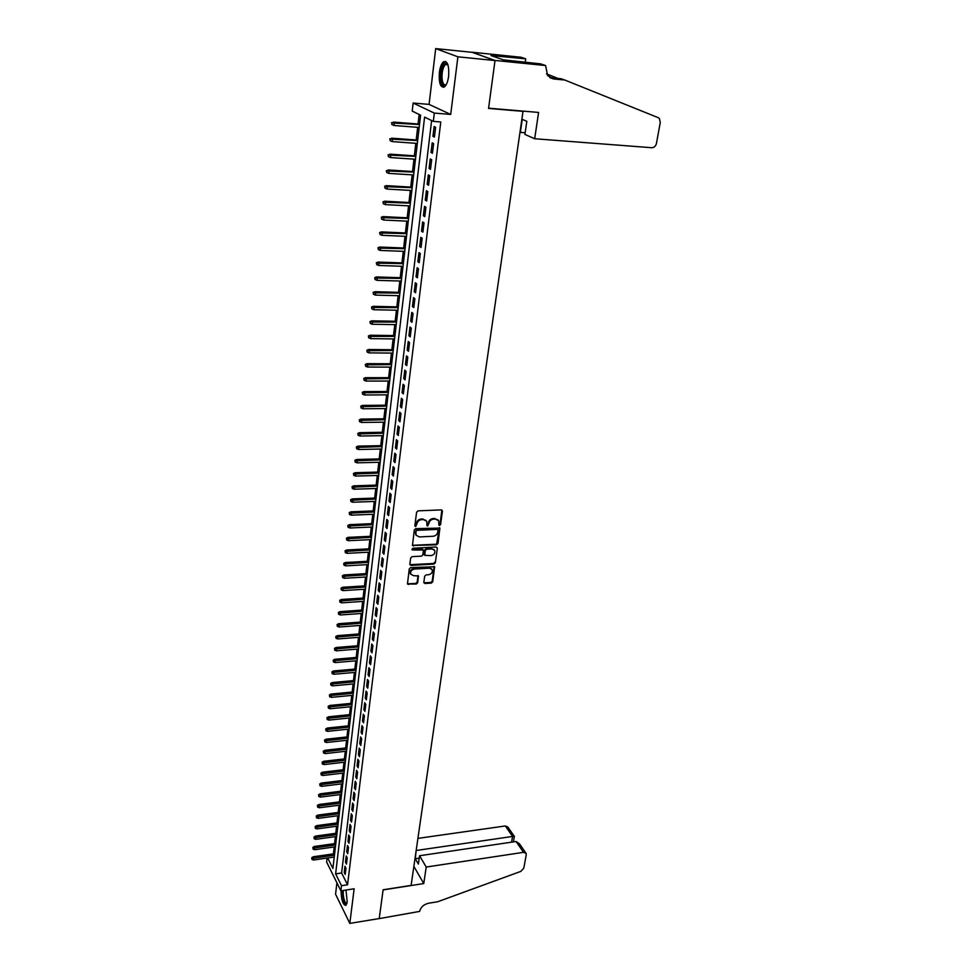 <?xml version="1.0" encoding="UTF-8"?>
<svg xmlns="http://www.w3.org/2000/svg" width="972" height="972" viewBox="0 0 972 972"><rect width="100%" height="100%" fill="white"/><g stroke="black" fill="none" stroke-linecap="round" stroke-linejoin="round"><path stroke-width="1.46" d="M439.575 525.488L440.583 524.564L442.442 511.114L441.324 509.899L418.069 510.847L416.599 512.183L414.85 525.743L415.639 526.593L416.891 523.908C417.462 521.429 419.017 520.02 421.569 519.656L423.513 519.57L426.769 521.344L426.939 525.658L427.644 526.034L428.907 523.373C429.478 520.895 431.033 519.485 433.561 519.133L435.492 519.048L438.7 520.785L438.87 525.111L439.575 525.488M438.797 524.88L440.073 523.981L441.859 509.996M414.85 525.961L416.162 525.074L416.381 523.325L416.891 523.908M426.866 525.427L428.154 524.528L428.385 522.79L428.907 523.373M341.05 890.814C341.342 900.218 342.97 905.066 345.935 905.357L347.211 901.822L345.983 890.048M448.627 76.253C449.21 65.258 447.46 60.458 443.378 61.868C441.41 63.715 440.061 67.262 439.356 72.499C438.773 83.398 440.535 88.173 444.617 86.787C446.561 84.977 447.898 81.466 448.627 76.253M423.828 582.374L424.934 583.504L431.289 583.103L432.722 581.815L434.606 566.773L410.694 567.575L409.261 568.887L407.462 584.002L416.259 584.063L417.693 582.763L418.422 575.971L413.55 575.667L410.804 574.197C410.208 571.524 411.411 569.823 414.412 569.07L429.478 568.183L432.163 569.616C432.783 572.277 431.58 573.99 428.591 574.744L426.088 574.902L424.667 576.202L423.828 582.374M431.629 120.552L341.609 872.99L347.551 884.775L341.5 885.699L340.893 890.838L326.641 862.067L327.09 858.069M545.584 65.537L495.027 60.458L488.588 108.171L538.597 112.436L534.673 138.741L651.714 147.72C654.12 147.623 655.699 146.201 656.44 143.431L660.28 122.411L659.417 118.572L658.141 117.636L564.829 80.044L553.615 78.963L547.613 75.597L545.584 65.537L540.639 63.873L503.265 59.839L490.969 55.538L525.718 58.83L521.041 57.251L471.809 52.209L495.015 60.543L488.552 108.427L523.009 111.355L411.12 885.395L383.126 889.769L379.238 918.552L349.823 923.4L354.136 888.785L340.893 890.838M495.015 60.543L457.897 56.813L435.687 48.6L429.077 104.393L413.136 103.044L434.326 113.08L433.33 121.379L424.594 117.126L335.619 873.877L341.5 885.699M429.077 104.393L450.704 114.429L457.897 56.813M450.704 114.429L434.326 113.08M347.551 884.775L440.778 121.974L433.33 121.379M436.537 544.842L437.983 543.53L439.903 528.1L415.761 528.634L414.303 529.959L412.468 545.474L436.537 544.842L439.453 527.662M437.339 548.196L435.335 562.788L433.901 564.088L410.986 565.412L409.856 564.246L410.67 557.964L412.116 556.652L421.471 556.142L422.917 554.83L423.379 550.031L412.602 549.994L411.873 549.605L412.833 548.244L436.246 547.017L437.339 548.196L435.335 562.788M336.92 882.819L335.571 894.216L349.823 923.4M471.809 52.294L435.687 48.6M434.411 137.076L435.602 127.283L434.132 126.554L432.953 136.323L434.411 137.076M432.455 153.272L433.621 143.564L432.175 142.811L431.009 152.495L432.455 153.272M430.511 169.322L431.677 159.712L430.232 158.922L429.077 168.508L430.511 169.322M428.591 185.239L429.733 175.701L428.312 174.875L427.17 184.388L428.591 185.239M426.684 201.01L427.826 191.557L426.404 190.706L425.262 200.123L426.684 201.01M424.788 216.635L425.918 207.267L424.509 206.38L423.391 215.723L424.788 216.635M422.917 232.126L424.035 222.843L422.638 221.92L421.52 231.19L422.917 232.126M421.058 247.483L422.164 238.286L420.779 237.326L419.673 246.511L421.058 247.483M419.211 262.707L420.317 253.583L418.944 252.599L417.851 261.699L419.211 262.707M417.389 277.798L418.482 268.758L417.122 267.737L416.028 276.765L417.389 277.798M415.579 292.754L416.66 283.788L415.311 282.755L414.23 291.697L415.579 292.754M413.793 307.577L414.862 298.696L413.513 297.626L412.444 306.496L413.793 307.577M412.007 322.279L413.076 313.482L411.739 312.377L410.682 321.173L412.007 322.279M410.245 336.859L411.302 328.135L409.977 327.005L408.92 335.717L410.245 336.859M408.495 351.317L409.54 342.654L408.228 341.5L407.183 350.151L408.495 351.317M406.758 365.642L407.803 357.064L406.49 355.886L405.458 364.451L406.758 365.642M405.045 379.858L406.077 371.34L404.777 370.138L403.757 378.63L405.045 379.858M403.344 393.939L404.364 385.507L403.076 384.268L402.056 392.7L403.344 393.939M401.655 407.912L402.663 399.553L401.387 398.289L400.379 406.648L401.655 407.912M399.978 421.775L400.974 413.477L399.711 412.189L398.714 420.475L399.978 421.775M398.313 435.517L399.31 427.279L398.046 425.979L397.05 434.192L398.313 435.517M396.661 449.137L397.657 440.972L396.394 439.648L395.422 447.8L396.661 449.137M395.033 462.66L396.005 454.556L394.766 453.207L393.794 461.287L395.033 462.66M393.405 476.061L394.377 468.03L393.138 466.657L392.178 474.676L393.405 476.061M391.801 489.353L392.761 481.395L391.534 479.998L390.574 487.944L391.801 489.353M390.209 502.536L391.157 494.639L389.942 493.217L388.994 501.102L390.209 502.536M388.618 515.622L389.565 507.785L388.363 506.339L387.415 514.164L388.618 515.622M387.05 528.598L387.998 520.822L386.795 519.364L385.86 527.116L387.05 528.598M385.495 541.465L386.431 533.762L385.24 532.267L384.305 539.97L385.495 541.465M383.952 554.234L384.876 546.58L383.685 545.085L382.774 552.716L383.952 554.234M382.421 566.895L383.333 559.313L382.154 557.782L381.243 565.364L382.421 566.895M380.903 579.458L381.814 571.937L380.635 570.394L379.736 577.903L380.903 579.458M379.396 591.924L380.295 584.464L379.129 582.896L378.23 590.356L379.396 591.924M377.901 604.292L378.788 596.893L377.634 595.301L376.747 602.701L377.901 604.292M376.407 616.564L377.306 609.213L376.152 607.609L375.265 614.96L376.407 616.564M374.937 628.738L375.824 621.448L374.682 619.832L373.807 627.11L374.937 628.738M373.479 640.815L374.354 633.586L373.224 631.946L372.349 639.175L373.479 640.815M372.033 652.807L372.896 645.627L371.766 643.974L370.903 651.143L372.033 652.807M370.587 664.702L371.45 657.57L370.332 655.906L369.469 663.013L370.587 664.702M369.166 676.5L370.016 669.429L368.91 667.74L368.06 674.799L369.166 676.5M367.744 688.212L368.595 681.202L367.489 679.489L366.651 686.499L367.744 688.212M366.335 699.84L367.185 692.878L366.08 691.153L365.241 698.103L366.335 699.84M364.95 711.37L365.776 704.457L364.694 702.72L363.856 709.621L364.95 711.37M363.564 722.816L364.391 715.963L363.309 714.201L362.483 721.054L363.564 722.816M362.192 734.176L363.006 727.372L361.936 725.598L361.11 732.402L362.192 734.176M360.819 745.451L361.645 738.696L360.563 736.91L359.762 743.653L360.819 745.451M359.47 756.641L360.284 749.934L359.215 748.136L358.413 754.831L359.47 756.641M358.121 767.746L358.935 761.1L357.878 759.278L357.076 765.924L358.121 767.746M356.797 778.779L357.587 772.169L356.542 770.334L355.74 776.932L356.797 778.779M355.473 789.714L356.262 783.165L355.217 781.318L354.428 787.867L355.473 789.714M354.148 800.576L354.938 794.075L353.905 792.216L353.115 798.717L354.148 800.576M352.848 811.365L353.626 804.901L352.605 803.03L351.828 809.482L352.848 811.365M351.56 822.069L352.326 815.654L351.305 813.771L350.54 820.174L351.56 822.069M350.272 832.688L351.038 826.322L350.017 824.426L349.252 830.781L350.272 832.688M348.997 843.234L349.762 836.916L348.741 835.009L347.988 841.315L348.997 843.234M347.733 853.708L348.486 847.438L347.478 845.506L346.725 851.776L347.733 853.708M346.469 864.096L347.223 857.875L346.226 855.931L345.473 862.152L346.469 864.096M344.975 866.295L344.234 872.467L345.218 874.423L345.971 868.239L344.975 866.295M419.151 114.465L418.045 124.003M417.668 127.32L416.198 139.98M415.809 143.309L414.351 155.824M413.975 159.153L412.541 171.522M412.152 174.851L410.731 187.086M410.342 190.415L408.945 202.516M408.556 205.845L407.171 217.801M406.782 221.142L405.409 232.964M405.02 236.305L403.659 247.994M403.283 251.347L401.934 262.902M401.545 266.243L400.221 277.676M399.832 281.03L398.52 292.329M398.131 295.682L396.843 306.86M396.455 310.214L395.167 321.258M394.778 324.612L393.514 335.547M393.125 338.9L391.874 349.713M391.473 353.067L390.234 363.759M389.845 367.112L388.618 377.695M388.229 381.048L387.026 391.509M386.625 394.863L385.434 405.215M385.046 408.568L383.855 418.798M383.466 422.164L382.288 432.285M381.899 435.65L380.745 445.65M380.344 449.015L379.202 458.918M378.813 462.283L377.671 472.076M377.282 475.442L376.164 485.125M375.775 488.491L374.657 498.077M374.269 501.443L373.175 510.92M372.774 514.285L371.693 523.665M371.304 527.031L370.223 536.301M369.834 539.667L368.765 548.852M368.376 552.218L367.331 561.294M366.942 564.659L365.897 573.638M365.508 577.004L364.476 585.897M364.087 589.263L363.066 598.059M362.678 601.425L361.669 610.124M361.268 613.478L360.272 622.092M359.883 625.458L358.899 633.975M358.51 637.34L357.526 645.76M357.137 649.126L356.177 657.461M355.788 660.826L354.829 669.076M354.44 672.442L353.492 680.607M353.103 683.96L352.168 692.04M351.767 695.393L350.843 703.4M350.455 706.753L349.543 714.663M349.155 718.016L348.243 725.853M347.855 729.207L346.955 736.946M346.567 740.299L345.68 747.978M345.291 751.32L344.404 758.913M344.015 762.267L343.14 769.775M342.764 773.117L341.901 780.552M341.512 783.906L340.65 791.257M340.261 794.598L339.422 801.888M339.034 805.229L338.195 812.434M337.806 815.775L336.98 822.907M336.591 826.249L335.777 833.308M335.389 836.637L334.575 843.635M334.198 846.964L333.396 853.89M333.615 857.122L334.113 858.13M523.009 111.355L522.256 111.039M327.698 857.984L332.91 868.458L420.609 115.182L412.225 111.087L413.136 103.044M341.609 872.99L335.619 873.877M432.953 136.323L434.484 136.445M431.009 152.495L432.528 152.604M429.077 168.508L430.596 168.606M427.17 184.388L428.676 184.486M425.262 200.123L426.769 200.208M423.391 215.723L424.886 215.796M421.52 231.19L423.014 231.251M419.673 246.511L421.168 246.572M417.851 261.699L419.333 261.76M416.028 276.765L417.51 276.813M414.23 291.697L415.7 291.734M412.444 306.496L413.914 306.532M410.682 321.173L412.14 321.197M408.92 335.717L410.378 335.741M407.183 350.151L408.641 350.163M405.458 364.451L406.904 364.451M403.757 378.63L405.19 378.63M402.056 392.7L403.489 392.688M400.379 406.648L401.8 406.636M398.714 420.475L400.136 420.463M397.05 434.192L398.471 434.168M395.422 447.8L396.831 447.764M393.794 461.287L395.203 461.25M392.178 474.676L393.575 474.628M390.574 487.944L391.971 487.895M388.994 501.102L390.38 501.054M387.415 514.164L388.8 514.103M385.86 527.116L387.245 527.055M384.305 539.97L385.69 539.897M382.774 552.716L384.147 552.643M381.243 565.364L382.616 565.279M379.736 577.903L381.097 577.83M378.23 590.356L379.59 590.271M376.747 602.701L378.096 602.616M375.265 614.96L376.614 614.863M373.807 627.11L375.143 627.013M372.349 639.175L373.685 639.066M370.903 651.143L372.24 651.033M369.469 663.013L370.806 662.904M368.06 674.799L369.384 674.689M366.651 686.499L367.963 686.378M365.241 698.103L366.565 697.981M363.856 709.621L365.168 709.487M362.483 721.054L363.795 720.92M361.11 732.402L362.422 732.256M359.762 743.653L361.062 743.519M358.413 754.831L359.701 754.685M357.076 765.924L358.364 765.778M355.74 776.932L357.028 776.774M354.428 787.867L355.716 787.709M353.115 798.717L354.403 798.547M351.828 809.482L353.103 809.312M350.54 820.174L351.803 820.004M349.252 830.781L350.528 830.61M347.988 841.315L349.252 841.144M346.725 851.776L347.988 851.594M345.473 862.152L346.725 861.97M344.234 872.467L345.485 872.285M437.971 519.862L435.492 519.048M428.385 522.79C428.968 520.312 430.523 518.902 433.05 518.55L434.97 518.465M426.052 520.421L423.513 519.57M416.381 523.325C416.952 520.846 418.519 519.425 421.058 519.072L423.002 518.987M412.407 545.304L436.027 544.235M438.032 530.226L437.266 529.388L416.952 530.335L415.931 531.271L416.016 535.147L419.297 536.933L433.16 536.252C435.663 535.9 437.206 534.491 437.789 532.048L438.032 530.226M416.186 535.463L415.19 532.51L416.453 529.752L436.744 528.792M409.88 564.671L433.391 563.481L434.824 562.181M423.087 549.678L421.86 548.876L412.104 549.387L412.602 549.994M431.131 555.607C434.156 554.854 435.347 553.117 434.715 550.407L432.03 548.961L426.708 549.253L425.262 550.565L424.8 555.352L431.131 555.607M434.107 549.617L432.03 548.961M424.582 555.085L424.752 549.958L426.198 548.645L431.519 548.366M431.58 568.851L429.478 568.183M410.877 574.331L410.305 573.577C409.71 570.904 410.913 569.203 413.914 568.462L428.98 567.575M407.39 583.808L415.761 583.431L417.195 582.131L417.984 575.546M423.853 582.775L430.79 582.483L432.212 581.195L434.168 566.336M391.57 122.679L391.935 124.574L391.57 122.679L394.316 122.569L394 125.485L419.175 127.441M392.105 122.958L419.515 124.55M393.344 122.071L419.564 124.124M394 125.485L391.935 124.574M446.209 84.734C443.536 87.006 441.798 84.977 441.009 78.635C441.009 68.915 442.855 63.775 446.549 63.241L447.861 64.529M447.91 64.687L445.395 64.541C442.94 67.311 441.823 71.928 442.041 78.404C442.649 83.677 444.058 85.743 446.282 84.588M445.771 61.455L444.556 62.062C441.507 65.501 440.122 71.235 440.401 79.254C440.826 83.799 441.908 86.496 443.669 87.334M346.846 903.693C344.805 904.604 343.347 901.494 342.448 894.337L342.472 890.595M343.298 890.461L343.225 894.337C343.918 900.279 345.157 903.267 346.955 903.292M342.01 890.668L342.047 894.167C342.679 900.351 343.991 904.069 345.959 905.333M534.673 138.741L524.904 134.415L526.824 121.306L522.243 119.362L520.36 132.399L525.147 132.775M564.829 80.044L561.038 78.732L549.836 77.639L553.615 78.963M557.928 78.428L546.507 73.836M495.027 60.458L471.809 52.209M525.22 62.317L525.718 58.83M495.1 56.983L495.234 55.975M426.222 867.048L523.531 852.323L516.071 841.509L419.576 855.737L426.222 867.048L423.768 883.56L383.102 889.915L379.226 918.601L419.625 911.408C420.73 907.155 423.719 904.434 428.603 903.231L437.655 901.761L520.822 871.386L523.799 868.154L526.241 854.789L526.095 853.404L523.531 852.323M413.865 866.38L423.768 883.56M416.223 850.038L415.275 858.75L418.361 864.059L419.576 855.737M416.478 850.451L512.584 836.442L505.343 825.957L507.858 827.051L514.31 836.357M417.911 838.386L505.343 825.957M415.275 858.75L419.224 858.167M514.358 836.442L512.584 836.442L511.564 842.165M525.755 852.918L519.376 843.696L516.071 841.509M389.821 138.789L390.185 140.697L389.821 138.789L392.554 138.704L392.238 141.596L417.316 143.419M390.355 139.093L417.656 140.551M391.595 138.17L417.705 140.09M392.238 141.596L390.185 140.697M388.083 154.767L388.448 156.674L388.083 154.767L390.805 154.694L390.489 157.561L415.469 159.25M388.618 155.083L415.809 156.407M389.845 154.147L415.858 155.921M390.489 157.561L388.448 156.674M386.37 170.61L386.722 172.506L386.37 170.61L389.079 170.55L388.764 173.38L413.647 174.948M386.892 170.926L413.975 172.129M388.12 169.966L414.036 171.619M388.764 173.38L386.722 172.506M384.657 186.296L385.009 188.204L384.657 186.296L386.406 185.652L387.354 186.26L387.05 189.066L411.836 190.5M385.179 186.636L412.164 187.718M386.406 185.652L412.225 187.171M387.05 189.066L385.009 188.204M382.968 201.86L383.32 203.756L382.968 201.86L384.718 201.204L385.653 201.824L385.349 204.618L410.038 205.93M383.49 202.212L410.366 203.16M384.718 201.204L410.427 202.589M385.349 204.618L383.32 203.756M381.291 217.278L381.644 219.174L381.291 217.278L383.029 216.61L383.964 217.266L383.661 220.024L408.264 221.215M381.814 217.643L408.58 218.469M383.029 216.61L408.653 217.874M383.661 220.024L381.644 219.174M379.639 232.563L379.979 234.459L379.639 232.563L381.364 231.895L382.288 232.563L381.996 235.309L406.49 236.378M380.149 232.94L406.818 233.657M381.364 231.895L406.879 233.037M381.996 235.309L379.979 234.459M377.987 247.726L378.339 249.622L377.987 247.726L379.712 247.046L380.635 247.726L380.331 250.448L404.741 251.396M378.497 248.103L405.057 248.71M379.712 247.046L405.142 248.054M380.331 250.448L378.339 249.622M376.358 262.744L376.699 264.639L376.358 262.744L378.072 262.063L378.983 262.768L378.691 265.465L403.016 266.304M376.857 263.145L403.319 263.631M378.072 262.063L403.404 262.95M378.691 265.465L376.699 264.639M374.742 277.64L375.083 279.535L374.742 277.64L376.456 276.947L377.355 277.676L377.063 280.349L401.29 281.066M375.241 278.053L401.606 278.417M376.456 276.947L401.679 277.725M377.063 280.349L375.083 279.535M373.139 292.414L373.479 294.297L373.139 292.414L374.84 291.709L375.739 292.463L375.447 295.111L399.589 295.719M373.637 292.827L399.893 293.094M374.84 291.709L399.978 292.365M375.447 295.111L373.479 294.297M371.547 307.055L371.875 308.938L371.547 307.055L373.248 306.338L374.135 307.116L373.856 309.74L397.9 310.238M372.045 307.48L398.204 307.638M373.248 306.338L398.289 306.885M373.856 309.74L371.875 308.938M369.968 321.574L370.308 323.457L369.968 321.574L371.668 320.845L372.543 321.647L372.264 324.247L396.224 324.636M370.454 322.011L396.527 322.06M371.668 320.845L396.612 321.282M372.264 324.247L370.308 323.457M368.4 335.972L368.74 337.855L368.4 335.972L370.089 335.243L370.976 336.057L370.697 338.633L394.559 338.924M368.886 336.421L394.863 336.361M370.089 335.243L394.948 335.559M370.697 338.633L368.74 337.855M366.857 350.248L367.185 352.131L366.857 350.248L368.534 349.507L369.409 350.333L369.129 352.897L392.907 353.079M367.343 350.71L393.21 350.54M368.534 349.507L393.296 349.726M369.129 352.897L367.185 352.131M365.314 364.403L365.642 366.286L365.314 364.403L366.991 363.662L367.866 364.5L367.586 367.039L391.279 367.124M365.8 364.877L391.57 364.609M366.991 363.662L391.667 363.759M367.586 367.039L365.642 366.286M363.795 378.436L364.111 380.319L363.795 378.436L365.46 377.683L366.323 378.558L366.055 381.073L389.651 381.048M364.269 378.922L389.942 378.545M365.46 377.683L390.039 377.695M366.055 381.073L364.111 380.319M362.277 392.36L362.605 394.243L362.277 392.36L363.941 391.595L364.804 392.481L364.524 394.984L388.047 394.863M362.75 392.846L388.338 392.384M363.941 391.595L388.435 391.497M364.524 394.984L362.605 394.243M360.782 406.162L361.098 408.046L360.782 406.162L362.447 405.397L363.285 406.308L363.018 408.775L386.455 408.556M361.256 406.673L386.735 406.102M362.447 405.397L386.844 405.203M363.018 408.775L361.098 408.046M359.3 419.855L359.616 421.739L359.3 419.855L360.952 419.09L361.791 420.001L361.523 422.456L384.876 422.152M359.762 420.366L385.155 419.71M360.952 419.09L385.264 418.786M361.523 422.456L359.616 421.739M357.817 433.439L358.133 435.31L357.817 433.439L359.47 432.662L360.308 433.597L360.041 436.027L383.296 435.626M358.279 433.962L383.588 433.208M359.47 432.662L383.697 432.261M360.041 436.027L358.133 435.31M356.36 446.901L356.675 448.785L356.36 446.901L358 446.124L358.826 447.071L358.571 449.489L381.741 448.991M356.821 447.436L382.02 446.585M358 446.124L382.142 445.626M358.571 449.489L356.675 448.785M354.902 460.266L355.217 462.137L354.902 460.266L356.542 459.477L357.368 460.449L357.101 462.842L380.198 462.247M355.363 460.801L380.477 459.865M356.542 459.477L380.599 458.881M357.101 462.842L355.217 462.137M353.468 473.522L353.772 475.381L353.468 473.522L355.096 472.72L355.922 473.704L355.655 476.086L378.667 475.405M353.917 474.069L378.946 473.036M355.096 472.72L379.068 472.04M355.655 476.086L353.772 475.381M352.034 486.668L352.35 488.527L352.034 486.668L353.662 485.854L354.476 486.863L354.221 489.22L377.148 488.442M352.484 487.215L377.428 486.109M353.662 485.854L377.549 485.077M354.221 489.22L352.35 488.527M350.625 499.705L350.928 501.564L350.625 499.705L352.241 498.891L353.055 499.912L352.8 502.245L375.642 501.394M351.074 500.264L375.921 499.061M352.241 498.891L376.043 498.029M352.8 502.245L350.928 501.564M349.215 512.633L349.519 514.504L349.215 512.633L350.831 511.819L351.633 512.852L351.378 515.172L374.147 514.224M349.665 513.216L374.414 511.928M350.831 511.819L374.548 510.859M351.378 515.172L349.519 514.504M347.818 525.463L348.122 527.334L347.818 525.463L349.434 524.649L350.236 525.694L349.981 527.99L372.665 526.97M348.268 526.046L372.932 524.686M349.434 524.649L373.054 523.604M349.981 527.99L348.122 527.334M346.445 538.196L346.737 540.055L346.445 538.196L348.049 537.37L348.839 538.439L348.584 540.711L371.195 539.606M346.883 538.792L371.462 537.334M348.049 537.37L371.583 536.24M348.584 540.711L346.737 540.055M345.072 550.832L345.364 552.679L345.072 550.832L346.664 549.994L347.211 553.335L369.737 552.145M345.51 551.428L370.004 549.897M346.664 549.994L370.125 548.779M347.211 553.335L345.364 552.679M343.711 563.359L344.003 565.218L343.711 563.359L345.303 562.521L345.838 565.862L368.291 564.586M344.137 563.967L368.546 562.351M345.303 562.521L368.68 561.221M345.838 565.862L344.003 565.218M342.363 575.788L342.654 577.647L342.363 575.788L343.942 574.95L344.477 578.279L366.857 576.931M342.788 576.408L367.112 574.719M343.942 574.95L367.246 573.565M344.477 578.279L342.654 577.647M341.014 588.121L341.318 589.98L341.014 588.121L342.606 587.282L343.128 590.599L365.423 589.178M341.451 588.74L365.679 586.979M342.606 587.282L365.812 585.812M343.128 590.599L341.318 589.98M339.69 600.368L339.981 602.215L339.69 600.368L341.269 599.505L341.792 602.834L364.014 601.328M340.115 600.988L364.269 599.153M341.269 599.505L364.403 597.962M341.792 602.834L339.981 602.215M338.365 612.506L338.657 614.353L338.365 612.506L339.945 611.643L340.467 614.972L362.605 613.393M338.791 613.138L362.86 611.23M339.945 611.643L362.993 610.027M340.467 614.972L338.657 614.353M337.065 624.559L337.357 626.393L337.065 624.559L338.633 623.696L339.155 627.013L361.22 625.361M337.478 625.203L361.463 623.21M338.633 623.696L361.608 621.995M339.155 627.013L337.357 626.393M335.765 636.514L336.057 638.349L335.765 636.514L337.32 635.652L337.843 638.956L359.834 637.231M336.178 637.158L360.077 635.105M337.32 635.652L360.223 633.866M337.843 638.956L336.057 638.349M334.477 648.373L334.757 650.219L334.477 648.373L336.033 647.51L336.543 650.815L358.461 649.017M334.89 649.041L358.704 646.902M336.033 647.51L358.85 645.651M336.543 650.815L334.757 650.219M333.189 660.158L333.481 661.993L333.189 660.158L334.745 659.283L335.255 662.588L357.101 660.717M333.603 660.814L357.344 658.615M334.745 659.283L357.489 657.351M335.255 662.588L333.481 661.993M331.926 671.834L332.205 673.669L331.926 671.834L333.469 670.959L333.979 674.264L355.752 672.32M332.339 672.503L355.995 670.23M333.469 670.959L356.141 668.967M333.979 674.264L332.205 673.669M330.662 683.438L330.954 685.272L330.662 683.438L332.205 682.551L332.716 685.843L354.403 683.838M331.075 684.106L354.646 681.773M332.205 682.551L354.792 680.485M332.716 685.843L330.954 685.272M329.411 694.944L329.702 696.778L329.411 694.944L330.954 694.057L331.452 697.349L353.079 695.272M329.824 695.624L353.31 693.218M330.954 694.057L353.468 691.918M331.452 697.349L329.702 696.778M328.172 706.365L328.451 708.199L328.172 706.365L329.702 705.478L330.213 708.758L351.755 706.62M328.572 707.057L351.986 704.591M329.702 705.478L352.143 703.266M330.213 708.758L328.451 708.199M326.944 717.701L327.224 719.535L326.944 717.701L328.475 716.801L328.973 720.094L350.442 717.883M327.345 718.405L350.673 715.866M328.475 716.801L350.831 714.529M328.973 720.094L327.224 719.535M325.717 728.951L325.997 730.774L325.717 728.951L327.248 728.052L327.746 731.333L349.142 729.061M326.118 729.656L349.373 727.056M327.248 728.052L349.531 725.707M327.746 731.333L325.997 730.774M324.514 740.129L324.782 741.94L324.514 740.129L326.021 739.218L326.519 742.499L347.855 740.166M324.903 740.834L348.085 738.173M326.021 739.218L348.243 736.812M326.519 742.499L324.782 741.94M323.299 751.21L323.579 753.033L323.299 751.21L324.818 750.299L325.304 753.579L346.567 751.174M323.7 751.927L346.797 749.205M324.818 750.299L346.955 747.833M325.304 753.579L323.579 753.033M322.109 762.218L322.376 764.028L322.109 762.218L323.615 761.307L324.101 764.575L345.291 762.109M322.497 762.935L345.522 760.153M323.615 761.307L345.68 758.768M324.101 764.575L322.376 764.028M320.918 773.141L321.197 774.951L320.918 773.141L322.425 772.218L322.911 775.486L344.027 772.971M321.307 773.858L344.258 771.015M322.425 772.218L344.416 769.617M322.911 775.486L321.197 774.951M319.752 783.979L320.019 785.789L319.752 783.979L321.246 783.067L321.732 786.324L342.776 783.748M320.128 784.708L343.007 781.816M321.246 783.067L343.165 780.407M321.732 786.324L320.019 785.789M318.573 794.744L318.84 796.554L318.573 794.744L320.067 793.82L320.553 797.076L341.524 794.44M318.962 795.485L341.755 792.52M320.067 793.82L341.925 791.099M320.553 797.076L318.84 796.554M317.419 805.436L317.686 807.234L317.419 805.436L318.901 804.5L319.387 807.756L340.297 805.059M317.795 806.177L340.516 803.151M318.901 804.5L340.686 801.73M319.387 807.756L317.686 807.234M316.265 816.043L316.532 817.841L316.265 816.043L317.747 815.107L318.221 818.351L339.07 815.605M316.641 816.784L339.289 813.71M317.747 815.107L339.459 812.264M318.221 818.351L316.532 817.841M315.122 826.577L315.378 828.375L315.122 826.577L316.605 825.641L317.066 828.885L337.843 826.079M315.499 827.33L338.062 824.195M316.605 825.641L338.232 822.737M317.066 828.885L315.378 828.375M313.98 837.026L314.248 838.824L313.98 837.026L315.463 836.09L315.924 839.334L336.64 836.467M314.357 837.779L336.859 834.608M315.463 836.09L337.029 833.138M315.924 839.334L314.248 838.824M312.863 847.414L313.118 849.2L312.863 847.414L314.32 846.466L314.794 849.698L335.437 846.794M313.227 848.167L335.656 844.935M314.32 846.466L335.826 843.453M314.794 849.698L313.118 849.2M311.733 857.717L312 859.515L311.733 857.717L313.203 856.769L313.664 860.001L334.247 857.037M312.109 858.483L334.453 855.202M313.203 856.769L334.635 853.708M313.664 860.001L312 859.515M413.003 545.426L413.501 546.033M433.391 563.481L433.901 564.088M410.488 564.793L410.986 565.412M421.86 548.876L422.358 549.484M426.198 548.645L426.708 549.253M424.752 549.958L425.262 550.565M424.205 554.125L424.703 554.733M413.914 568.462L414.412 569.07M418.009 575.959L418.507 576.578M417.195 582.131L417.693 582.763M415.761 583.431L416.259 584.063M408.009 583.929L408.495 584.549M434.192 566.785L434.703 567.393M432.212 581.195L432.722 581.815M430.79 582.483L431.289 583.103M424.424 582.884L424.934 583.504M424.302 554.745L424.8 555.352M410.305 573.577L410.804 574.197M447.181 64.152L446.549 63.241M447.946 64.784L445.395 64.541M513.386 841.898L514.37 836.418"/></g></svg>
